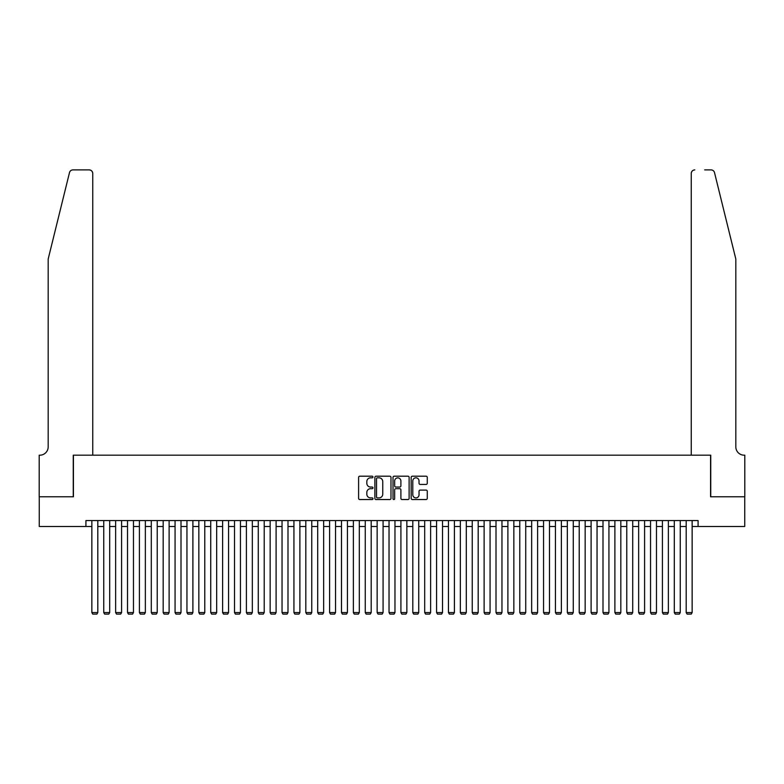 <?xml version="1.0" encoding="UTF-8"?>
<svg xmlns="http://www.w3.org/2000/svg" width="784" height="784" viewBox="0 0 784 784"><rect width="100%" height="100%" fill="white"/><g stroke="black" fill="none" stroke-linecap="round" stroke-linejoin="round"><path stroke-width="1.18" d="M372.978 477.015A0.813 0.813 0 0 0 372.165 476.202L359.768 476.202A1.166 1.166 0 0 0 358.602 477.368L358.602 498.369A1.166 1.166 0 0 0 359.768 499.535L372.165 499.535A0.813 0.813 0 0 0 372.978 498.722A0.813 0.813 0 0 0 372.165 497.899L370.558 497.899A3.734 3.734 0 0 1 366.824 494.165L366.824 492.421A3.734 3.734 0 0 1 370.558 488.687L372.165 488.687A0.813 0.813 0 0 0 372.978 487.864A0.813 0.813 0 0 0 372.165 487.05L370.558 487.05A3.734 3.734 0 0 1 366.824 483.316L366.824 481.562A3.734 3.734 0 0 1 370.558 477.828L372.165 477.828A0.813 0.813 0 0 0 372.978 477.015M426.094 484.424A1.166 1.166 0 0 0 427.27 483.258L427.27 477.368A1.166 1.166 0 0 0 426.094 476.202L412.335 476.202A1.166 1.166 0 0 0 411.169 477.368L411.169 498.369A1.166 1.166 0 0 0 412.335 499.535L426.094 499.535A1.166 1.166 0 0 0 427.27 498.369L427.27 491.254A1.166 1.166 0 0 0 426.094 490.088L420.204 490.088A1.166 1.166 0 0 0 419.038 491.254L419.038 494.782A3.116 3.116 0 0 1 415.922 497.899A3.116 3.116 0 0 1 412.796 494.782L412.796 480.955A3.116 3.116 0 0 1 415.922 477.828A3.116 3.116 0 0 1 419.038 480.955L419.038 483.258A1.166 1.166 0 0 0 420.204 484.424L426.094 484.424M85.917 526.495L39.259 526.495L39.259 496.782L73.431 496.782L73.431 455.181L710.569 455.181L710.569 496.782L744.741 496.782L744.741 526.495L698.083 526.495L698.083 520.556L85.917 520.556L85.917 526.495L91.855 526.495M390.981 477.368A1.166 1.166 0 0 0 389.815 476.202L376.046 476.202A1.166 1.166 0 0 0 374.879 477.368L374.879 498.369A1.166 1.166 0 0 0 376.046 499.535L389.815 499.535A1.166 1.166 0 0 0 390.981 498.369L390.981 477.368M394.185 476.202L407.954 476.202A1.166 1.166 0 0 1 409.121 477.368L409.121 498.369A1.166 1.166 0 0 1 407.954 499.535L402.065 499.535A1.166 1.166 0 0 1 400.898 498.369L400.898 489.853A1.166 1.166 0 0 0 399.732 488.687L395.822 488.687A1.166 1.166 0 0 0 394.656 489.853L394.656 498.722A0.813 0.813 0 0 1 393.842 499.535A0.813 0.813 0 0 1 393.019 498.722L393.019 477.368A1.166 1.166 0 0 1 394.185 476.202M97.804 526.495L103.743 526.495M109.691 526.495L115.63 526.495M121.579 526.495L127.518 526.495M133.466 526.495L139.405 526.495M145.354 526.495L151.292 526.495M157.231 526.495L163.18 526.495M169.119 526.495L175.067 526.495M181.006 526.495L186.955 526.495M192.893 526.495L198.842 526.495M204.781 526.495L210.729 526.495M216.668 526.495L222.617 526.495M228.556 526.495L234.504 526.495M240.443 526.495L246.392 526.495M252.33 526.495L258.269 526.495M264.218 526.495L270.157 526.495M276.105 526.495L282.044 526.495M287.993 526.495L293.931 526.495M299.88 526.495L305.819 526.495M311.767 526.495L317.706 526.495M323.655 526.495L329.594 526.495M335.542 526.495L341.481 526.495M347.42 526.495L353.368 526.495M359.307 526.495L365.256 526.495M371.195 526.495L377.143 526.495M383.082 526.495L389.031 526.495M394.969 526.495L400.918 526.495M406.857 526.495L412.805 526.495M418.744 526.495L424.693 526.495M430.632 526.495L436.58 526.495M442.519 526.495L448.458 526.495M454.406 526.495L460.345 526.495M466.294 526.495L472.233 526.495M478.181 526.495L484.12 526.495M490.069 526.495L496.007 526.495M501.956 526.495L507.895 526.495M513.843 526.495L519.782 526.495M525.731 526.495L531.67 526.495M537.608 526.495L543.557 526.495M549.496 526.495L555.444 526.495M561.383 526.495L567.332 526.495M573.271 526.495L579.219 526.495M585.158 526.495L591.107 526.495M597.045 526.495L602.994 526.495M608.933 526.495L614.881 526.495M620.82 526.495L626.769 526.495M632.708 526.495L638.646 526.495M644.595 526.495L650.534 526.495M656.482 526.495L662.421 526.495M668.37 526.495L674.309 526.495M680.257 526.495L686.196 526.495M692.145 526.495L698.083 526.495M377.329 477.828A0.813 0.813 0 0 0 376.516 478.652L376.516 497.085A0.813 0.813 0 0 0 377.329 497.899L379.015 497.899A3.734 3.734 0 0 0 382.749 494.165L382.749 481.562A3.734 3.734 0 0 0 379.015 477.828L377.329 477.828M400.898 481.013A3.116 3.116 0 0 0 397.772 477.887A3.116 3.116 0 0 0 394.656 481.013L394.656 485.884A1.166 1.166 0 0 0 395.822 487.05L399.732 487.05A1.166 1.166 0 0 0 400.898 485.884L400.898 481.013M97.804 520.556L97.804 612.559L91.855 612.559L91.855 520.556M97.804 612.559L96.912 614.107L92.747 614.107L91.855 612.559M69.492 172.607C70.403 170.647 70.403 170.647 69.492 172.607C70.403 170.647 70.403 170.647 69.492 172.607L48.177 259.043L48.177 446.86A8.32 8.32 0 0 1 39.857 455.181L39.2 455.181L39.2 496.782L73.255 496.782L73.255 455.181L92.747 455.181L92.747 173.46A3.567 3.567 0 0 0 89.18 169.893L72.961 169.893A3.567 3.567 0 0 0 69.492 172.607M79.321 169.893L89.18 169.893C91.336 170.118 92.522 171.314 92.747 173.46L92.747 455.181M48.177 446.86A8.32 8.32 0 0 1 39.857 455.181M729.287 232.544L714.508 172.607L735.823 259.043L735.823 446.86A8.32 8.32 0 0 0 744.143 455.181L744.8 455.181L744.8 496.782L710.745 496.782L710.745 455.181L691.253 455.181L691.253 173.46L691.253 455.181M704.679 169.893L711.039 169.893A3.567 3.567 0 0 1 714.508 172.607M694.82 169.893A3.567 3.567 0 0 0 691.253 173.46C691.478 171.314 692.664 170.118 694.82 169.893M735.823 446.86A8.32 8.32 0 0 0 744.143 455.181M109.691 520.556L109.691 612.559L103.743 612.559L103.743 520.556M109.691 612.559L108.8 614.107L104.635 614.107L103.743 612.559M121.579 520.556L121.579 612.559L115.63 612.559L115.63 520.556M121.579 612.559L120.687 614.107L116.522 614.107L115.63 612.559M133.466 520.556L133.466 612.559L127.518 612.559L127.518 520.556M133.466 612.559L132.574 614.107L128.409 614.107L127.518 612.559M145.354 520.556L145.354 612.559L139.405 612.559L139.405 520.556M145.354 612.559L144.462 614.107L140.297 614.107L139.405 612.559M157.231 520.556L157.231 612.559L151.292 612.559L151.292 520.556M157.231 612.559L156.349 614.107L152.184 614.107L151.292 612.559M169.119 520.556L169.119 612.559L163.18 612.559L163.18 520.556M169.119 612.559L168.227 614.107L164.072 614.107L163.18 612.559M181.006 520.556L181.006 612.559L175.067 612.559L175.067 520.556M181.006 612.559L180.114 614.107L175.959 614.107L175.067 612.559M192.893 520.556L192.893 612.559L186.955 612.559L186.955 520.556M192.893 612.559L192.002 614.107L187.846 614.107L186.955 612.559M204.781 520.556L204.781 612.559L198.842 612.559L198.842 520.556M204.781 612.559L203.889 614.107L199.734 614.107L198.842 612.559M216.668 520.556L216.668 612.559L210.729 612.559L210.729 520.556M216.668 612.559L215.776 614.107L211.621 614.107L210.729 612.559M228.556 520.556L228.556 612.559L222.617 612.559L222.617 520.556M228.556 612.559L227.664 614.107L223.509 614.107L222.617 612.559M240.443 520.556L240.443 612.559L234.504 612.559L234.504 520.556M240.443 612.559L239.551 614.107L235.396 614.107L234.504 612.559M252.33 520.556L252.33 612.559L246.392 612.559L246.392 520.556M252.33 612.559L251.439 614.107L247.274 614.107L246.392 612.559M264.218 520.556L264.218 612.559L258.269 612.559L258.269 520.556M264.218 612.559L263.326 614.107L259.161 614.107L258.269 612.559M276.105 520.556L276.105 612.559L270.157 612.559L270.157 520.556M276.105 612.559L275.213 614.107L271.048 614.107L270.157 612.559M287.993 520.556L287.993 612.559L282.044 612.559L282.044 520.556M287.993 612.559L287.101 614.107L282.936 614.107L282.044 612.559M299.88 520.556L299.88 612.559L293.931 612.559L293.931 520.556M299.88 612.559L298.988 614.107L294.823 614.107L293.931 612.559M311.767 520.556L311.767 612.559L305.819 612.559L305.819 520.556M311.767 612.559L310.876 614.107L306.711 614.107L305.819 612.559M323.655 520.556L323.655 612.559L317.706 612.559L317.706 520.556M323.655 612.559L322.763 614.107L318.598 614.107L317.706 612.559M335.542 520.556L335.542 612.559L329.594 612.559L329.594 520.556M335.542 612.559L334.65 614.107L330.485 614.107L329.594 612.559M347.42 520.556L347.42 612.559L341.481 612.559L341.481 520.556M347.42 612.559L346.538 614.107L342.373 614.107L341.481 612.559M359.307 520.556L359.307 612.559L353.368 612.559L353.368 520.556M359.307 612.559L358.415 614.107L354.26 614.107L353.368 612.559M371.195 520.556L371.195 612.559L365.256 612.559L365.256 520.556M371.195 612.559L370.303 614.107L366.148 614.107L365.256 612.559M383.082 520.556L383.082 612.559L377.143 612.559L377.143 520.556M383.082 612.559L382.19 614.107L378.035 614.107L377.143 612.559M394.969 520.556L394.969 612.559L389.031 612.559L389.031 520.556M394.969 612.559L394.078 614.107L389.922 614.107L389.031 612.559M406.857 520.556L406.857 612.559L400.918 612.559L400.918 520.556M406.857 612.559L405.965 614.107L401.81 614.107L400.918 612.559M418.744 520.556L418.744 612.559L412.805 612.559L412.805 520.556M418.744 612.559L417.852 614.107L413.697 614.107L412.805 612.559M430.632 520.556L430.632 612.559L424.693 612.559L424.693 520.556M430.632 612.559L429.74 614.107L425.585 614.107L424.693 612.559M442.519 520.556L442.519 612.559L436.58 612.559L436.58 520.556M442.519 612.559L441.627 614.107L437.462 614.107L436.58 612.559M454.406 520.556L454.406 612.559L448.458 612.559L448.458 520.556M454.406 612.559L453.515 614.107L449.35 614.107L448.458 612.559M466.294 520.556L466.294 612.559L460.345 612.559L460.345 520.556M466.294 612.559L465.402 614.107L461.237 614.107L460.345 612.559M478.181 520.556L478.181 612.559L472.233 612.559L472.233 520.556M478.181 612.559L477.289 614.107L473.124 614.107L472.233 612.559M490.069 520.556L490.069 612.559L484.12 612.559L484.12 520.556M490.069 612.559L489.177 614.107L485.012 614.107L484.12 612.559M501.956 520.556L501.956 612.559L496.007 612.559L496.007 520.556M501.956 612.559L501.064 614.107L496.899 614.107L496.007 612.559M513.843 520.556L513.843 612.559L507.895 612.559L507.895 520.556M513.843 612.559L512.952 614.107L508.787 614.107L507.895 612.559M525.731 520.556L525.731 612.559L519.782 612.559L519.782 520.556M525.731 612.559L524.839 614.107L520.674 614.107L519.782 612.559M537.608 520.556L537.608 612.559L531.67 612.559L531.67 520.556M537.608 612.559L536.726 614.107L532.561 614.107L531.67 612.559M549.496 520.556L549.496 612.559L543.557 612.559L543.557 520.556M549.496 612.559L548.604 614.107L544.449 614.107L543.557 612.559M561.383 520.556L561.383 612.559L555.444 612.559L555.444 520.556M561.383 612.559L560.491 614.107L556.336 614.107L555.444 612.559M573.271 520.556L573.271 612.559L567.332 612.559L567.332 520.556M573.271 612.559L572.379 614.107L568.224 614.107L567.332 612.559M585.158 520.556L585.158 612.559L579.219 612.559L579.219 520.556M585.158 612.559L584.266 614.107L580.111 614.107L579.219 612.559M597.045 520.556L597.045 612.559L591.107 612.559L591.107 520.556M597.045 612.559L596.154 614.107L591.998 614.107L591.107 612.559M608.933 520.556L608.933 612.559L602.994 612.559L602.994 520.556M608.933 612.559L608.041 614.107L603.886 614.107L602.994 612.559M620.82 520.556L620.82 612.559L614.881 612.559L614.881 520.556M620.82 612.559L619.928 614.107L615.773 614.107L614.881 612.559M632.708 520.556L632.708 612.559L626.769 612.559L626.769 520.556M632.708 612.559L631.816 614.107L627.651 614.107L626.769 612.559M644.595 520.556L644.595 612.559L638.646 612.559L638.646 520.556M644.595 612.559L643.703 614.107L639.538 614.107L638.646 612.559M656.482 520.556L656.482 612.559L650.534 612.559L650.534 520.556M656.482 612.559L655.591 614.107L651.426 614.107L650.534 612.559M668.37 520.556L668.37 612.559L662.421 612.559L662.421 520.556M668.37 612.559L667.478 614.107L663.313 614.107L662.421 612.559M680.257 520.556L680.257 612.559L674.309 612.559L674.309 520.556M680.257 612.559L679.365 614.107L675.2 614.107L674.309 612.559M692.145 520.556L692.145 612.559L686.196 612.559L686.196 520.556M692.145 612.559L691.253 614.107L687.088 614.107L686.196 612.559"/></g></svg>
